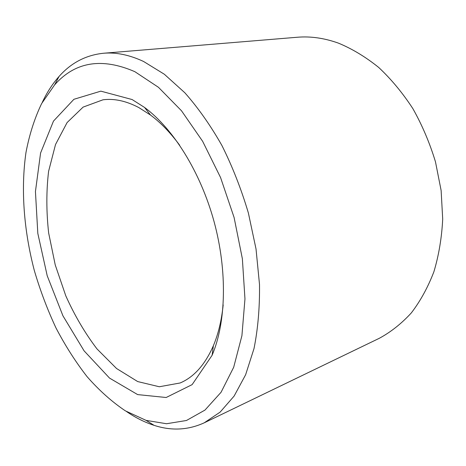 <?xml version="1.0" encoding="UTF-8"?>
<svg xmlns="http://www.w3.org/2000/svg" width="466" height="466" viewBox="0 0 466 466"><rect width="100%" height="100%" fill="white"/><g stroke="black" fill="none" stroke-linecap="round" stroke-linejoin="round"><path stroke-width="0.7" d="M223.179 304.904C221.577 320.404 218.309 334.005 213.376 345.708C205.052 364.668 193.978 377.093 180.15 382.97L159.32 386.757L137.686 381.567L116.558 368.513L97.004 348.935C85.004 333.167 74.595 315.447 65.77 295.776L55.233 264.915L48.65 232.977C46.28 211.547 46.262 190.996 48.598 171.313L55.518 144.524L67.098 122.558L83.111 107.104L102.98 99.806C114.217 98.338 126.169 100.93 138.839 107.582L150.518 115.055C160.706 122.634 170.422 132.699 179.666 145.241M132.123 99.543L144.565 107.454C173.224 128.587 200.52 172.03 214.069 221.63C227.554 271.247 226.08 322.524 212.106 355.278L192.132 384.625L166.152 397.504L137.645 394.597L109.539 378.101L84.096 350.857L62.927 315.797L47.206 275.744L37.816 233.408L35.439 191.526L40.583 153.011L53.485 121.09L73.913 99.293L100.842 91.15L132.123 99.543M42.278 102.386C46.891 92.507 52.477 83.868 59.036 76.482C71.1 62.823 85.93 55.081 103.534 53.246L297.308 37.251C310.63 36.121 324.359 38.09 338.502 43.163C352.308 48.889 365.717 56.992 378.73 67.477C391.294 79.255 402.694 92.996 412.911 108.7C422.254 125.319 429.774 143.039 435.477 161.842L441.127 190.495L442.7 219.078C441.762 237.765 438.821 255.333 433.881 271.795C427.905 287.353 420.39 301.053 411.338 312.896C401.587 323.538 390.922 331.996 379.341 338.275L204.248 422.808C188.153 430.159 171.441 431.009 154.118 425.359C144.716 422.318 135.519 417.717 126.531 411.542M103.534 53.246C116.121 52.151 129.472 54.895 143.598 61.489L164.341 74.245L184.851 92.781C198.184 107.873 210.539 125.447 221.915 145.497C232.487 166.694 241.306 189.19 248.372 212.979L256.026 248.99L259.51 284.516C259.778 307.513 257.948 328.845 254.022 348.516L245.629 374.734L234.124 396.065L220.115 412.13L204.248 422.808M134.878 71.694L158.475 87.323L181.513 110.791L202.652 141.332L220.569 177.546L234.089 217.465L242.367 258.735L244.965 298.898L241.918 335.689L233.693 367.249L221.053 392.285L204.97 410.086L186.47 420.489L166.537 423.74L146.056 420.373L125.36 410.843C111.881 401.779 99.13 390.392 87.101 376.685C75.62 361.919 65.24 345.667 55.972 327.924C47.404 309.57 40.198 290.464 34.344 270.606C23.859 230.6 20.655 189.202 25.985 152.429C29.393 134.511 34.606 118.23 41.625 103.58L54.627 84.87C75.078 61.745 101.827 57.353 134.878 71.694M150.518 115.055L144.565 107.454M213.376 345.708L212.106 355.278M146.056 420.373L154.118 425.359M54.627 84.87L59.036 76.482"/></g></svg>
